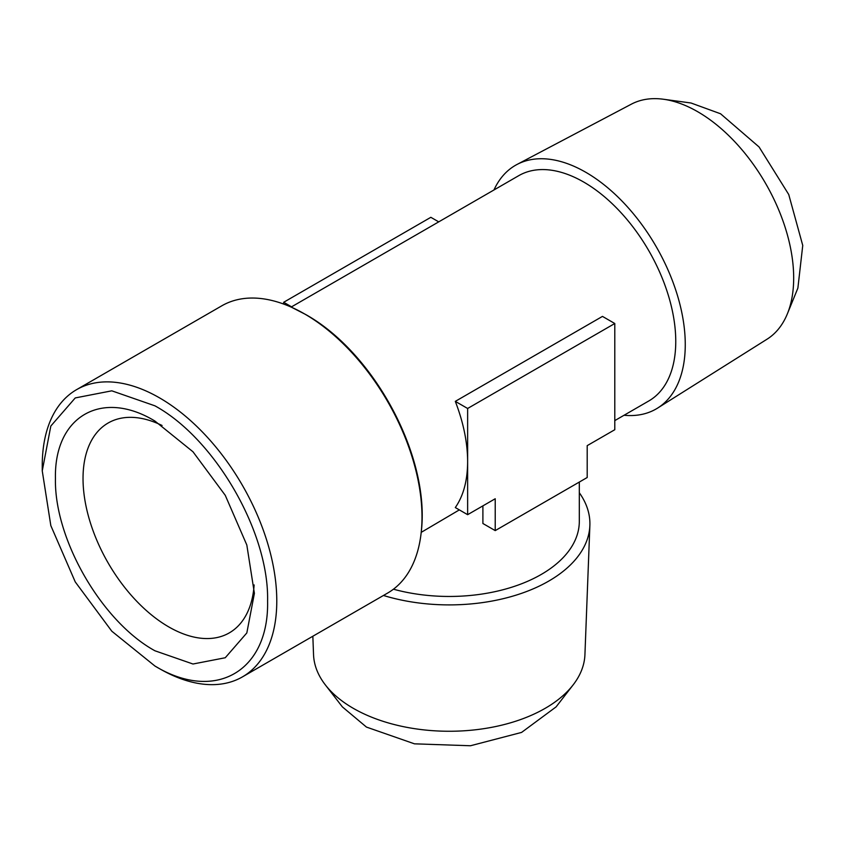 <?xml version="1.0" encoding="UTF-8"?>
<svg xmlns="http://www.w3.org/2000/svg" width="845" height="845" viewBox="0 0 845 845"><rect width="100%" height="100%" fill="white"/><g stroke="black" fill="none" stroke-linecap="round" stroke-linejoin="round"><path stroke-width="1.27" d="M254.134 584.941A121.162 69.955 60 0 1 229.301 632.884A121.162 69.955 60 0 1 168.715 626.884A121.162 69.955 60 0 1 83.032 478.481A121.162 69.955 60 0 1 108.128 423.018A121.162 69.955 60 0 1 162.071 425.479M493.966 189.977A140.671 81.215 60 0 1 517.024 164.458L631.352 104.167A135.728 78.363 60 0 1 663.452 99.245L691.02 103.005L720.563 113.769L759.074 146.977L788.734 194.508L802.75 245.451L797.881 288.103L787.36 313.854A135.728 78.363 60 0 1 767.049 339.194L657.663 408.05A140.671 81.215 60 0 1 624.043 415.265M663.452 99.245A135.728 78.363 60 0 1 697.695 111.72A135.728 78.363 60 0 1 793.677 277.952A135.728 78.363 60 0 1 787.36 313.854M154.92 650.777C101.759 621.666 54.08 539.078 55.443 478.481C54.08 416.321 101.759 388.784 154.92 421.053L192.987 451.779L225.256 495.307L246.825 545.014L254.398 593.348L246.825 632.937L225.256 657.748L192.987 664.012L154.92 650.777M517.024 164.458A140.671 81.215 60 0 1 624.877 204.089A140.671 81.215 60 0 1 685.263 344.58A140.671 81.215 60 0 1 657.663 408.05M325.336 684.883L342.373 706.885L366.455 727.08L414.472 743.832L470.475 745.755L521.587 732.414L556.094 706.885L573.142 684.883A135.728 78.363 180 0 1 353.263 708.311A135.728 78.363 180 0 1 325.336 684.883A135.728 78.363 180 0 1 313.537 654.632L312.84 636.243M579.311 492.741A140.671 81.215 180 0 1 589.873 525.474L584.93 654.632A135.728 78.363 180 0 1 573.142 684.883M291.134 307.084L518.745 175.665A130.067 75.099 60 0 1 583.789 182.108A130.067 75.099 60 0 1 675.757 341.412A130.067 75.099 60 0 1 648.823 400.952L614.79 420.609M589.873 525.474A140.671 81.215 180 0 1 383.45 595.471M159.515 668.67L154.92 666.018C215.126 702.565 269.143 671.384 267.59 600.964C269.143 532.339 215.126 438.787 154.92 405.822L111.804 390.823L75.247 397.932L50.827 426.038L42.25 470.866L50.827 525.611L75.247 581.909L111.804 631.215L154.92 666.018L159.515 668.67A165.842 95.749 -120 0 0 242.441 676.887A165.842 95.749 -120 0 0 267.854 543.99A165.842 95.749 -120 0 0 159.515 397.858A165.842 95.749 -120 0 0 76.599 389.64A165.842 95.749 -120 0 0 42.25 465.563L42.25 470.866M421.201 532.371L459.342 509.894M467.634 408.473L467.634 514.679L455.307 507.56C463.451 495.814 467.549 480.478 467.634 461.571C467.549 442.579 463.451 422.511 455.307 401.364L602.464 316.4L614.79 323.508L467.634 408.473L455.307 401.364M579.311 482.062L579.311 521.365A130.067 75.099 180 0 1 393.443 589.197M242.441 676.887L387.644 593.053A165.842 95.749 -120 0 0 421.264 531.843A165.842 95.749 -120 0 0 304.728 314.013A165.842 95.749 -120 0 0 291.609 307.295A165.842 95.749 -120 0 0 221.812 305.805L76.599 389.64M614.79 323.508L614.79 429.714L587.201 445.642L587.201 477.509L495.223 530.607L482.896 523.499L482.896 505.859M467.634 514.679L495.223 498.751L495.223 530.607M283.677 304.063L283.677 302.278L291.567 306.83M283.677 302.278L430.844 217.313L438.735 221.865M291.62 307.295L305.563 314.446C374.335 352.724 430.337 456.849 421.264 531.843"/></g></svg>
